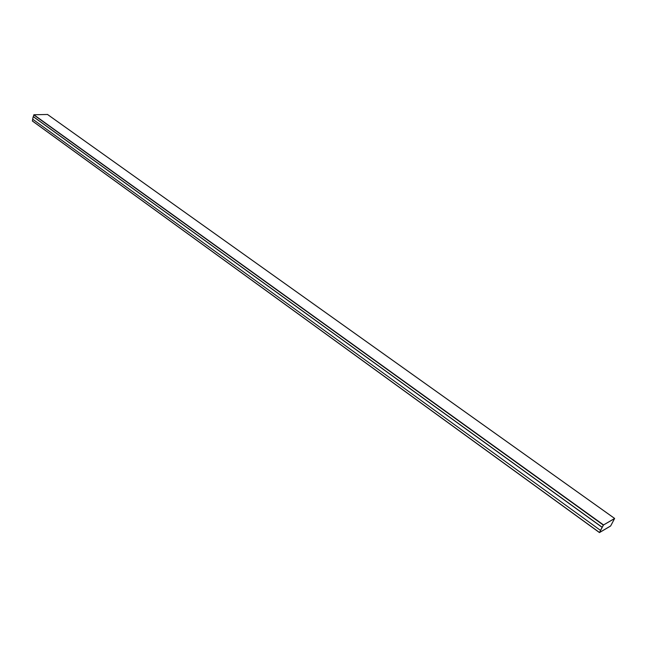 <?xml version="1.0" encoding="UTF-8"?>
<svg xmlns="http://www.w3.org/2000/svg" width="647" height="647" viewBox="0 0 647 647"><rect width="100%" height="100%" fill="white"/><g stroke="black" fill="none" stroke-linecap="round" stroke-linejoin="round"><path stroke-width="0.97" d="M602.114 527.321L33.232 116.646L32.649 119.161L600.505 530.386L602.203 527.265L33.345 116.646L33.895 114.754L47.514 114.479M600.505 530.386L602.179 527.281L33.345 116.646M603.327 525.113L614.642 518.441L610.614 526.019L599.454 532.578L603.327 525.113L33.749 114.883M599.446 532.538L32.382 121.021L32.746 119.226M614.569 518.522L610.655 525.946L599.51 532.497L603.465 524.984L614.577 518.571L610.655 525.946L599.526 532.489L603.465 524.984L614.569 518.522M33.232 116.646L602.179 527.281M603.505 524.911L33.895 114.754M614.61 518.449L47.433 114.422M599.478 532.473L32.35 120.916M614.642 518.441L47.482 114.438M599.454 532.578L32.382 121.021"/></g></svg>
